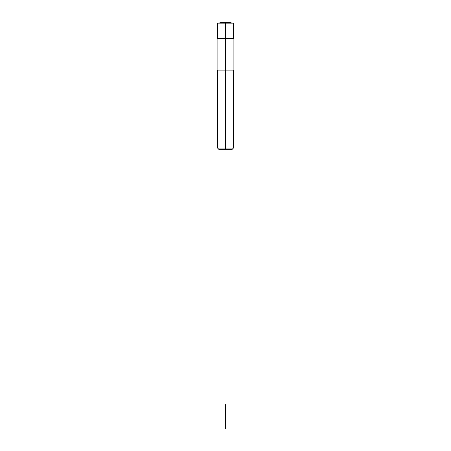 <?xml version="1.0" encoding="UTF-8"?>
<svg xmlns="http://www.w3.org/2000/svg" width="451" height="451" viewBox="0 0 451 451"><rect width="100%" height="100%" fill="white"/><g stroke="black" fill="none" stroke-linecap="round" stroke-linejoin="round"><path stroke-width="0.68" d="M225.5 149.343L218.842 149.343L217.574 148.075L233.426 148.075L233.426 70.097L225.5 70.097L225.5 149.343L232.158 149.343L233.426 148.075M217.574 148.075L217.574 70.097L225.5 70.097L225.5 38.397L233.426 38.397L233.426 23.914A0.795 0.795 0 0 0 232.772 23.131L225.5 23.131L225.5 38.397L217.574 38.397L217.574 23.914A0.795 0.795 0 0 1 218.228 23.131L225.5 23.131L225.5 22.55L229.463 22.55L232.772 23.131M218.228 23.131L221.537 22.55L225.5 22.55M225.5 421.459L225.5 425.113L225.5 421.459M225.5 424.132L225.5 422.44M225.5 428.45L225.5 404.677L225.5 428.45M217.574 23.914L233.426 23.914M233.128 70.097L233.128 38.397M217.872 70.097L217.872 38.397"/></g></svg>
